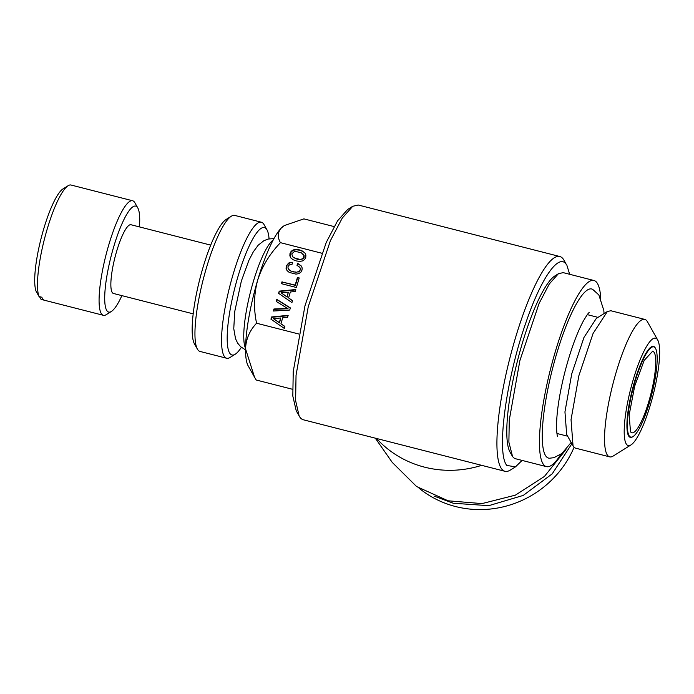<?xml version="1.0" encoding="UTF-8"?>
<svg xmlns="http://www.w3.org/2000/svg" width="694" height="694" viewBox="0 0 694 694"><rect width="100%" height="100%" fill="white"/><g stroke="black" fill="none" stroke-linecap="round" stroke-linejoin="round"><path stroke-width="1.04" d="M39.471 296.624L40.885 299.149L43.687 299.869A59.111 12.405 -75.7 0 1 41.84 297.232L39.038 296.512A59.111 12.405 -75.7 0 1 37.476 284.956A59.111 12.405 -75.7 0 1 48.068 226.192A59.111 12.405 -75.7 0 1 68.125 185.706A59.111 12.405 -75.7 0 1 71.048 185.029L132.641 200.766A59.111 12.405 -75.7 0 1 134.879 202.761L137.811 207.974A54.679 11.468 -75.7 0 1 139.72 219.651A54.679 11.468 -75.7 0 1 139.442 226.903M121.884 295.635A54.679 11.468 -75.7 0 1 111.37 311.459L106.295 314.634A59.111 12.405 -75.7 0 1 103.38 315.31A59.111 12.405 -75.7 0 1 99.077 300.693A59.111 12.405 -75.7 0 1 111.552 236.081A59.111 12.405 -75.7 0 1 132.641 200.766M103.38 315.31L41.779 299.565A59.111 12.405 -75.7 0 1 40.885 299.149M111.37 311.459A54.679 11.468 -75.7 0 1 104.699 298.567A54.679 11.468 -75.7 0 1 118.041 233.626A54.679 11.468 -75.7 0 1 137.811 207.974M68.125 185.706L63.05 188.872A54.679 11.468 -75.7 0 0 44.494 226.322A54.679 11.468 -75.7 0 0 34.7 280.68A54.679 11.468 -75.7 0 0 36.088 291.228L39.038 296.512M193.166 313.844L113.426 293.467A35.463 7.443 -75.7 0 1 110.849 284.705A35.463 7.443 -75.7 0 1 118.336 245.936A35.463 7.443 -75.7 0 1 130.984 224.743L210.724 245.121M241.347 347.347A65.757 13.793 -75.7 0 1 235.171 354.261L230.087 357.436A70.198 14.73 -75.7 0 1 226.626 358.234L200.028 351.442A70.198 14.73 -75.7 0 1 197.374 349.073L194.433 343.851A65.757 13.793 -75.7 0 1 202.943 267.676A65.757 13.793 -75.7 0 1 226.235 219.391L231.31 216.224A70.198 14.73 -75.7 0 1 234.78 215.418L261.378 222.219A70.198 14.73 -75.7 0 1 264.032 224.578L266.964 229.801A65.757 13.793 -75.7 0 1 269.072 238.831M197.374 349.073A70.198 14.73 -75.7 0 1 206.448 267.763A70.198 14.73 -75.7 0 1 231.31 216.224M226.626 358.234A70.198 14.73 -75.7 0 1 233.045 274.555A70.198 14.73 -75.7 0 1 261.378 222.219M235.171 354.261A65.757 13.793 -75.7 0 1 237.938 276.62A65.757 13.793 -75.7 0 1 266.964 229.801M281.33 227.996A73.885 15.502 -75.7 0 1 283.837 225.914L281.33 227.996C277.626 232.221 277.322 237.105 280.428 242.657L278.719 244.548C268.89 255.192 261.872 267.069 257.665 280.168A73.885 15.502 -75.7 0 1 268.986 248.738A73.885 15.502 -75.7 0 1 281.33 227.996M254.516 377.146L248.114 365.764A73.885 15.502 -75.7 0 1 245.537 348.839A73.885 15.502 -75.7 0 1 257.665 280.168C253.891 294.247 253.527 308.596 256.563 323.222C249.649 330.544 245.971 339.08 245.537 348.839L254.516 377.146L256.164 379.991L292.53 389.282M334.092 226.582L303.894 218.87L284.549 225.481M559.815 256.52L358.234 205.016L352.76 206.283L347.677 209.458L337.588 220.796L326.249 242.414L304.97 305.802L293.232 371.62L292.816 396.04L296.234 410.831L299.799 417.051A110.832 23.249 104.3 0 0 303.356 419.783L504.946 471.287A110.832 23.249 -75.7 0 1 501.38 468.554A110.832 23.249 -75.7 0 1 512.389 348.596A110.832 23.249 -75.7 0 1 559.815 256.52A110.832 23.249 -75.7 0 1 563.381 259.252A110.832 23.249 -75.7 0 1 564.014 260.259L566.339 264.509C558.922 252.677 541.19 277.956 526.269 321.6C506.247 377.84 496.08 453.026 506.82 465.44L515.495 466.845L522.105 460.417M481.671 465.336A103.441 99.537 145 0 1 424.563 467.157A103.441 99.537 145 0 1 376.495 438.469M375.298 438.166L392.249 462.404L416.6 486.537L448.09 500.799L482 503.592L515.364 495.16L544.434 476.44L565.974 449.53M434.097 496.097L453.277 503.245L488.767 505.666L523.259 495.412L552.233 473.829L571.882 443.752M419.046 488.168A99.745 95.98 -35 0 0 455.585 506.542A99.745 95.98 -35 0 0 574.111 447.24M604.075 313.584L603.806 310.383L598.853 294.941L592.676 289.363A87.262 18.304 104.3 0 0 555.044 359.327A87.262 18.304 104.3 0 0 545.77 455.958A87.262 18.304 104.3 0 0 549.535 458.222L553.959 457.667L561.923 453.494L571.153 442.442M644.787 319.405L610.833 310.738L607.337 311.545L596.328 318.416L583.975 337.414L571.717 373.953L564.951 411.889L566.677 434.487L573.435 446.442A70.935 14.878 104.3 0 0 575.716 448.185L609.67 456.86A70.935 14.878 -75.7 0 1 607.389 455.108A70.935 14.878 -75.7 0 1 614.433 378.334A70.935 14.878 -75.7 0 1 644.787 319.405A70.935 14.878 -75.7 0 1 647.068 321.157A70.935 14.878 -75.7 0 1 647.467 321.799L657.739 340.069A55.416 11.625 104.3 0 0 657.426 339.566A55.416 11.625 -75.7 0 0 633.275 379.523A55.416 11.625 -75.7 0 0 626.422 444.212A55.416 11.625 104.3 0 0 630.941 444.949A55.416 11.625 104.3 0 0 653.193 394.765A55.416 11.625 104.3 0 0 657.739 340.069M655.292 348.024A46.55 9.768 -75.7 0 1 655.561 348.449A46.55 9.768 -75.7 0 1 651.735 394.4A46.55 9.768 -75.7 0 1 633.049 436.552A46.55 9.768 -75.7 0 1 629.258 435.936A46.55 9.768 -75.7 0 1 635.01 381.587A46.55 9.768 -75.7 0 1 655.292 348.024M633.049 436.552L632.624 436.812A46.923 9.846 -75.7 0 1 628.799 436.196A46.923 9.846 -75.7 0 1 634.602 381.414A46.923 9.846 -75.7 0 1 655.049 347.59A46.923 9.846 -75.7 0 1 655.318 348.015L655.561 348.449M654.052 352.214L652.698 351.173L644.188 360.403L634.68 386.159L629.154 414.977L630.499 431.746A42.117 8.84 104.3 0 0 631.852 432.787A42.117 8.84 104.3 0 0 649.87 397.792A42.117 8.84 104.3 0 0 654.052 352.214M630.941 444.949L613.175 456.045A70.935 14.878 -75.7 0 1 609.67 456.86M607.337 311.545L593.049 333.519L578.857 375.775L571.041 419.662L573.036 445.791M600.761 298.264A96.058 20.152 104.3 0 0 597.048 282.857A96.058 20.152 104.3 0 0 593.96 280.497A96.058 20.152 104.3 0 0 552.849 360.29A96.058 20.152 104.3 0 0 543.315 464.26A96.058 20.152 104.3 0 0 546.404 466.628A96.058 20.152 104.3 0 0 560.891 454.292M593.96 280.497L563.155 272.629L558.418 273.722L549.301 283.959L539.065 303.486L519.858 360.707L509.266 420.122L508.884 442.165L512.519 456.392A96.058 20.152 104.3 0 0 515.607 458.76L546.404 466.628M558.418 273.722L555.026 275.839A93.1 19.527 104.3 0 0 517.655 360.143A93.1 19.527 104.3 0 0 510.012 452.037L511.972 455.516M569.661 274.286L566.946 265.472M299.548 259.304L294.317 257.968L292.608 256.771L291.784 253.857L294.117 251.775L296.234 251.558L301.422 252.885L303.972 255.47L303.139 258.281L301.647 259.079L299.773 259.634L297.084 259.2L292.608 256.771M288.331 292.174L286.969 296.763L281.061 292.79L288.331 292.174L287.195 297.093L281.061 292.79M280.68 317.999L279.318 322.589L273.41 318.615L280.68 317.999L279.552 322.918L273.41 318.615M515.495 466.845L510.42 470.02A110.832 23.249 -75.7 0 1 504.946 471.287M301.647 259.079L299.773 259.634M303.139 258.281L301.881 259.409M303.946 256.962L303.365 258.61M303.972 255.47L304.172 257.292M303.131 254.082L304.198 255.8M352.76 206.283L342.246 218.098L330.431 240.618L308.266 306.644L296.043 375.211L295.609 400.638L299.166 416.044M305.004 253.128L302.974 251.497L299.739 250.23L296.277 249.788L293.484 250.248L291.437 251.618L290.231 253.735L290.083 256.164L290.968 258.055M292.478 300.754L288.591 297.917L290.352 291.974L295.21 291.532L295.8 289.519L279.231 291.142L278.858 293.519M295.696 289.884L279.465 291.471M299.157 278.19L297.657 277.8L295.41 285.399L282.284 282.042L281.773 283.768M290.413 262.393L288.531 263.113L286.232 266.123L286.093 268.535L287.09 270.651L289.233 272.404L295.948 274.121L298.75 273.636L300.788 272.291L301.985 270.148L302.168 268.049L301.5 266.149L297.605 263.286L296.997 265.342L299.756 267.268L300.493 268.786L299.608 271.311L296.008 272.352L290.777 271.016L289.077 269.819L288.01 268.101L288.019 266.583L289.398 264.882L292.044 264.31L292.651 262.271L290.413 262.393L287.342 264.718L286.457 266.453L286.327 268.864L287.212 270.755M292.547 262.618L290.647 262.722M301.552 266.288L297.83 263.616L297.275 265.49M287.802 308.405L273.948 308.995L273.341 311.033L289.728 310.044L290.361 307.902L276.793 299.383L276.195 301.422L288.036 308.735L274.182 309.324L273.679 311.007M290.309 308.058L277.027 299.713L276.472 301.586M284.826 326.579L280.94 323.742L282.701 317.8L287.559 317.358L288.157 315.345L271.588 316.967L271.207 319.344M288.045 315.709L271.814 317.297M302.74 251.167L299.504 249.901L296.052 249.458L293.25 249.918L291.202 251.289L289.997 253.405L289.858 255.834L290.847 257.96L292.998 259.686L296.243 260.927L299.713 261.395L302.515 260.918L304.562 259.565L305.75 257.431L305.898 255.045L304.892 252.894L302.974 251.497M279.231 291.142L278.589 293.336L291.931 302.584L292.521 300.606L288.591 297.917M282.05 281.712L281.469 283.69L296.399 287.498L299.235 277.938L297.431 277.47L295.176 285.069L282.284 282.042M299.756 267.268L300.493 268.786M300.259 268.457L300.407 270.018M300.172 269.688L299.608 271.311M299.374 270.981L298.116 272.109M297.891 271.779L296.008 272.352M295.774 272.022L293.31 271.918M293.085 271.588L290.777 271.016M290.552 270.686L288.843 269.489M271.588 316.967L270.938 319.162L284.288 328.409L284.87 326.432L280.94 323.742M298.637 333.97L256.563 323.222M321.738 253.215L280.428 242.657M245.537 348.362A57.637 12.093 -75.7 0 1 253.206 282.016A57.637 12.093 -75.7 0 1 273.236 239.951M245.537 349.897L240.61 346.696L237.669 343.166L235.526 338.724L233.765 328.678L234.737 311.528L241.339 281.113L248.86 260.441L253.284 251.879L258.22 245.182L263.85 240.731L268.127 239.04L273.974 238.597M557.56 436.222C557.403 436.925 555.287 428.536 557.75 408.844C559.156 397.488 561.524 385.283 564.838 372.218C570.459 350.756 576.584 333.779 583.203 321.296C589.406 310.704 588.928 313.211 589.163 312.526M587.324 314.642L598.011 317.375M556.961 433.481L567.649 436.205"/></g></svg>
